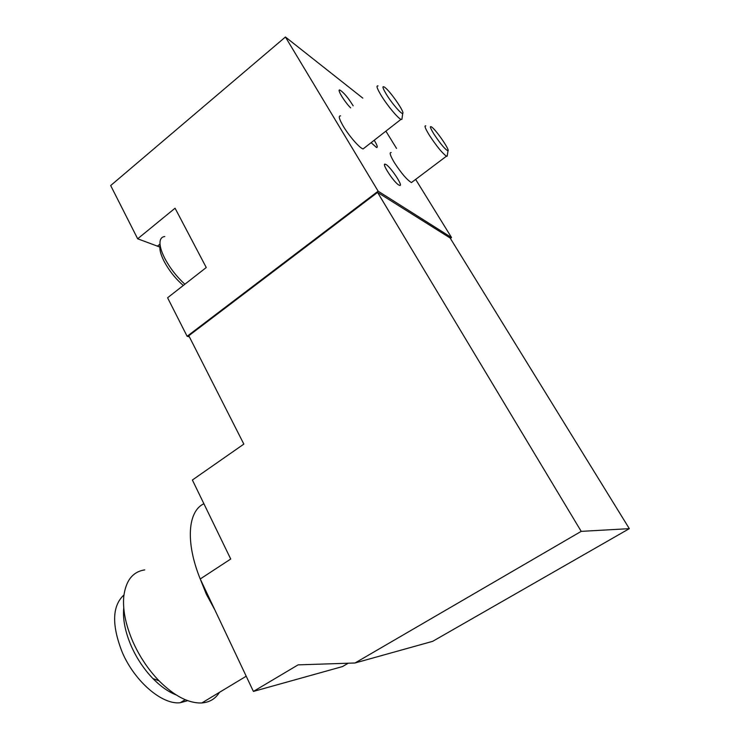 <?xml version="1.0" encoding="UTF-8"?>
<svg xmlns="http://www.w3.org/2000/svg" width="740" height="740" viewBox="0 0 740 740"><rect width="100%" height="100%" fill="white"/><g stroke="black" fill="none" stroke-linecap="round" stroke-linejoin="round"><path stroke-width="1.11" d="M203.888 503.737C187.988 511.09 185.167 541.837 200.235 578.976L253.404 691.428L298.081 664.871L354.987 662.994L581.205 531.366L377.567 192.4L450.124 238.003L629.324 528.656L581.205 531.366M348.244 663.216L342.481 666.574L253.404 691.428M377.567 192.4L188.802 335.729L243.839 444.102L192.381 480.01L230.723 559.024L200.235 578.976M629.324 528.656L432.66 641.34L354.987 662.994M385.882 131.147L396.538 148.426M415.649 179.394L451.539 237.549L450.364 238.391M137.668 238.789L110.676 185.555L285.437 37L378.131 191.179L187.118 336.284L167.582 297.767L206.256 267.519L175.065 208.208L137.668 238.789L159.868 247.058M362.804 98.124L285.437 37M398.61 184.898C393.255 181.624 380.897 162.365 385.327 164.225C389.518 165.149 404.345 187.248 399.498 185.361L398.61 184.898M374.218 140.249C377.233 145.225 378.001 147.639 376.521 147.491L371.119 142.672M350.631 107.874C344.396 101.713 336.571 88.698 339.854 90.021C343.712 92.435 348.142 97.708 353.165 105.839M412.495 181.772L411.449 182.558C407.065 180.005 401.358 173.336 394.337 162.56C390.23 155.641 389.175 152.301 391.173 152.551M364.441 147.88L363.081 148.944C359.742 148.204 349.169 136.142 343.369 126.364C339.114 119.057 338.189 115.57 340.585 115.912M451.539 237.549L378.131 191.179M189.375 336.857L187.118 336.284M123.941 594.951C112.147 605.875 111.564 624.939 122.192 652.171C134.606 681.457 162.217 704.998 180.246 702.732L187.692 700.66M169.46 691.715L172.115 692.196M123.7 608.317C122.729 619.565 125.273 632.219 131.332 646.27C136.835 658.554 144.041 669.33 152.967 678.608C160.663 686.452 168.396 691.891 176.148 694.925M144.735 569.902C132.784 571.687 125.791 580.548 123.774 596.505C122.599 609.843 125.661 624.958 132.95 641.848C139.583 656.62 148.268 669.589 158.989 680.763C174.399 696.09 188.681 703.481 201.844 702.954C209.577 702.325 215.46 698.782 219.484 692.326M199.902 578.144L206.414 594.368L214.933 610.065M160.016 244.154L159.96 246.133C159.47 249.806 160.83 254.838 164.049 261.22C168.998 270.526 175.408 278.61 183.289 285.483M164.779 236.56C162.153 236.781 160.589 238.345 160.099 241.249C159.544 245.365 161.079 251.008 164.696 258.195C169.867 267.954 176.592 276.631 184.88 284.234M378.048 85.923C375.92 85.331 377.076 88.689 381.526 96.015C387.557 105.82 397.99 118.298 400.978 119.362L401.894 119.408L402.042 118.382M386.585 94.692C392.135 103.692 401.82 114.839 402.754 113.359C404.91 112.499 390.785 91.908 385.013 87.505C381.831 85.248 382.358 87.644 386.585 94.692M425.815 125.865C424.048 125.402 425.296 128.64 429.57 135.568C436.767 146.437 442.4 153.31 446.47 156.177L447.154 156.233L447.284 155.428M434.065 134.301C440.837 144.374 445.489 149.869 448.024 150.784C449.957 150.192 436.776 130.86 431.938 127.197C429.367 125.412 430.079 127.779 434.065 134.301M160.016 244.071L157.546 246.069M180.246 702.732L185.231 699.698M152.967 678.608L158.989 680.763M201.844 702.954L246.217 676.221M363.081 148.944L400.978 119.362M402.754 113.359L401.894 119.408M411.449 182.558L446.47 156.177M448.024 150.784L447.154 156.233M339.151 90.585L339.854 90.021M384.513 164.853L385.327 164.225"/></g></svg>
